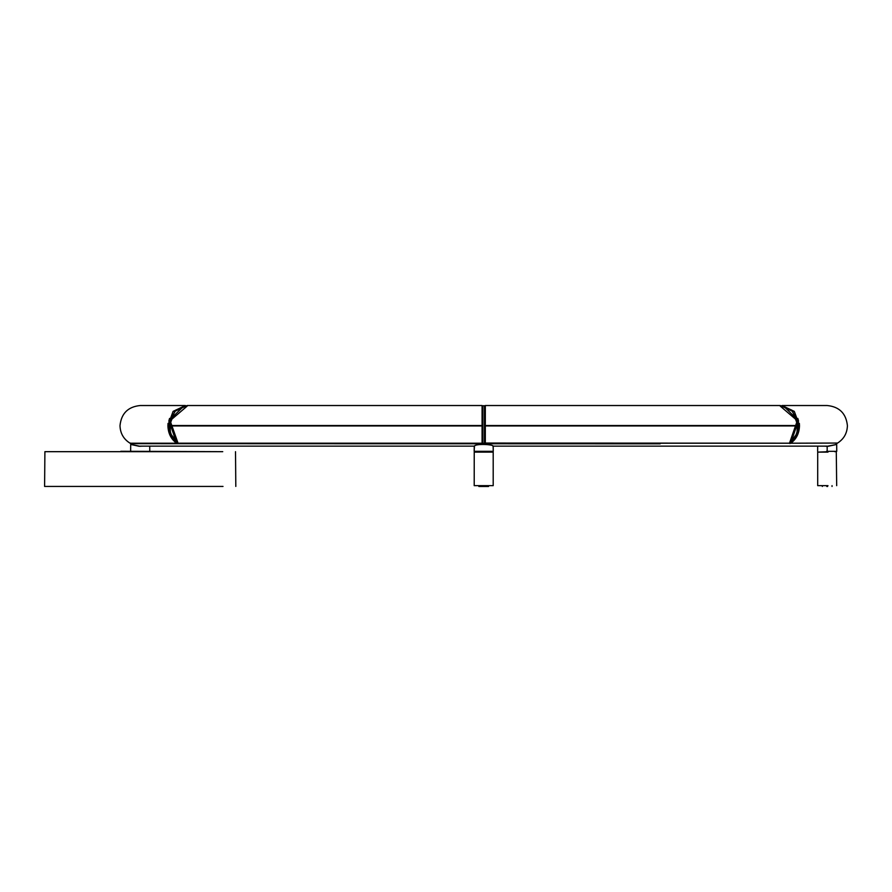 <?xml version="1.0" encoding="UTF-8"?>
<svg xmlns="http://www.w3.org/2000/svg" width="892" height="892" viewBox="0 0 892 892"><rect width="100%" height="100%" fill="white"/><g stroke="black" fill="none" stroke-linecap="round" stroke-linejoin="round"><path stroke-width="1.34" d="M223.011 486.43L44.6 486.43L44.901 451.675L222.744 451.675L120.81 451.274M120.81 451.675L57.668 451.675M187.153 406.139L170.104 420.678L178.054 443.235L170.472 433.612L169.759 420.678L176.003 409.919L187.164 405.771M178.054 443.235L177.062 443.424L169.647 433.657L168.922 420.701L184.053 405.838M176.638 442.911L168.911 420.678L169.58 418.415M176.605 443.19L176.605 443.19C115.113 443.19 115.113 443.19 176.605 443.19C171.086 439.198 168.198 433.445 167.919 425.941C104.654 425.941 104.654 425.941 167.919 425.941L168.276 425.729C105.078 425.729 105.078 425.729 168.276 425.729L167.919 425.529C104.654 425.529 104.654 425.529 167.919 425.529L168.042 423.388M120.007 425.529C121.334 413.409 128.069 406.741 140.211 405.525L185.425 405.525L173.104 411.379L167.919 425.529M482.081 413.007L482.081 416.854M169.893 425.529L482.081 425.729L482.081 422.63L482.081 438.987M482.081 425.317L482.081 425.529C482.081 399.728 482.081 399.728 482.081 425.529C482.081 399.728 482.081 399.728 482.081 425.529C482.081 399.728 482.081 399.728 482.081 425.529L169.536 425.529L174.732 411.379L187.041 405.525L482.081 405.525M482.081 426.409L482.081 428.807L482.081 426.409M482.081 436.021L482.081 438.061L482.081 436.021M485.326 405.525L485.315 418.158L485.326 405.525L780.366 405.525L792.676 411.379L797.861 425.529L485.315 425.529C485.326 399.728 485.326 399.728 485.315 425.529L485.315 443.19L484.512 442.945M485.315 413.007L485.315 424.291M790.791 443.19L790.791 443.19C852.284 443.19 852.284 443.19 790.791 443.19C796.311 439.198 799.21 433.445 799.477 425.941C862.742 425.941 862.742 425.941 799.477 425.941L799.132 425.729C862.319 425.729 862.319 425.729 799.132 425.729L799.477 425.529C862.742 425.529 862.742 425.529 799.477 425.529L799.355 423.388M847.4 425.529C846.062 413.409 839.327 406.741 827.196 405.525L781.983 405.525L794.293 411.379L799.477 425.529M783.343 405.838L798.485 420.701L797.749 433.657L790.345 443.424L789.554 443.38L796.935 433.612L797.649 420.678L791.394 409.919L780.244 405.771M780.255 406.139L797.303 420.678L789.565 442.945M790.758 442.911L798.496 420.678L797.816 418.415M797.515 425.529L485.315 425.729M485.315 425.941L797.861 425.941C797.593 433.445 794.694 439.198 789.175 443.19L485.315 443.056M484.512 443.291L482.895 443.38L482.895 405.76L482.895 443.38L484.512 443.447L484.512 405.726L484.512 443.291M482.895 442.945L482.081 442.911L482.081 406.15L482.081 442.911L482.895 442.967M485.315 424.369L485.315 406.161L484.512 406.15M178.3 443.212L482.081 443.212L178.222 443.19C172.702 439.198 169.815 433.445 169.536 425.941L482.081 425.941M474.466 446.045L474.165 451.319L493.243 451.319L474.165 451.319L474.265 446.268C474.99 443.48 493.789 444.283 493.198 446.301L493.243 451.319L493.142 446.145M827.163 451.319L827.163 451.319C839.517 451.319 839.517 451.319 827.185 451.319L827.163 446.301L824.576 446.145M834.957 444.852L836.685 444.093L836.752 451.319L834.856 451.72M827.809 451.319L826.549 451.319M828.289 446.268L827.163 446.301C839.104 443.882 839.472 443.87 828.289 446.268M827.921 451.72L817.696 452.121L827.999 452.121M817.696 452.121L817.696 485.661L827.999 485.661M826.795 486.475L827.586 486.475L826.795 486.475M132.44 444.852L131.079 443.882M140.211 446.301C128.292 443.882 127.924 443.87 139.107 446.268L142.82 446.145M493.165 452.121L474.232 452.121L474.209 485.661L493.198 485.661L493.198 452.121L474.644 451.72M488.537 486.475L488.537 485.661L488.548 486.475L478.848 486.475L478.848 485.661M660.158 443.815L130.711 443.67L660.192 443.67M235.51 451.675L235.811 486.43M177.921 443.402L177.14 443.447M120.007 425.941C120.331 433.445 123.676 439.198 130.031 443.19L130.277 443.056M176.683 443.212L130.109 443.212M790.725 443.212L837.131 443.056M847.4 425.941C847.077 433.445 843.732 439.198 837.376 443.19L837.287 443.212M790.267 443.447L789.476 443.402M485.315 443.212L789.108 443.212M484.512 442.967L485.315 442.934M484.512 405.726L482.895 405.76M482.895 406.139L482.081 406.15M474.566 446.145L140.211 446.145M836.607 443.815L836.696 443.212M492.863 446.145L827.196 446.145M817.674 446.145L817.629 451.319M832.035 486.475L832.035 485.661M836.283 451.72L836.685 485.661M822.335 485.661L822.335 486.475M130.711 444.093L130.645 451.307M149.767 451.252L149.722 446.145"/></g></svg>
